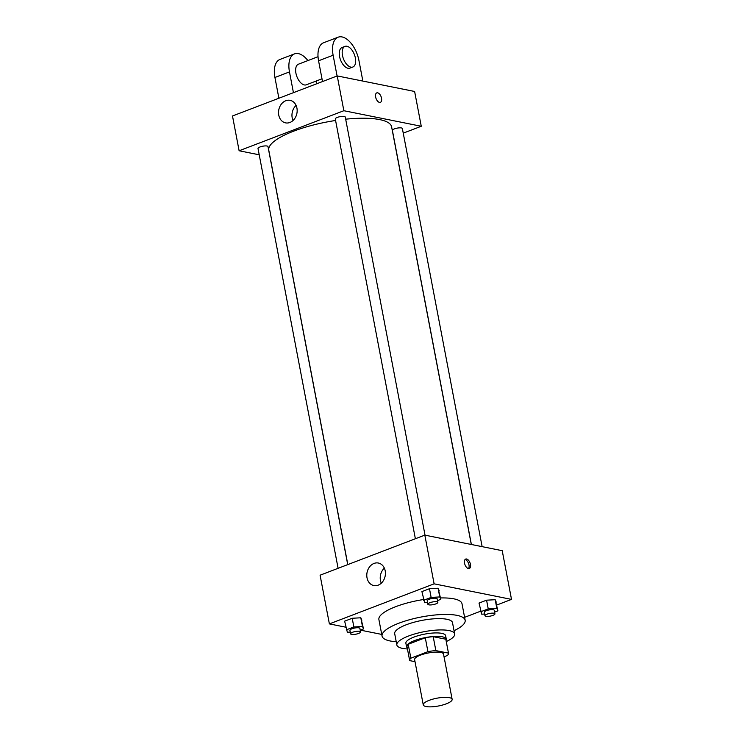 <?xml version="1.0" encoding="UTF-8"?>
<svg xmlns="http://www.w3.org/2000/svg" width="744" height="744" viewBox="0 0 744 744"><rect width="100%" height="100%" fill="white"/><g stroke="black" fill="none" stroke-linecap="round" stroke-linejoin="round"><path stroke-width="1.12" d="M449.339 697.639A14.713 3.971 -10.8 0 1 452.147 699.341A14.713 3.971 -10.8 0 1 438.439 705.991A14.713 3.971 -10.8 0 1 423.252 704.847A14.713 3.971 -10.8 0 1 432.822 699.155A14.713 3.971 -10.8 0 1 449.339 697.639M423.252 704.847L414.622 659.621A14.713 3.971 -10.8 0 1 424.192 653.929A14.713 3.971 -10.8 0 1 440.708 652.414A14.713 3.971 -10.8 0 1 443.526 654.116L452.147 699.341M409.656 660.533L407.014 646.694A19.762 5.329 -10.8 0 1 407.005 646.657A19.762 5.329 -10.8 0 1 408.205 644.276L425.28 637.748L427.93 651.66L410.865 658.189A19.762 5.329 -10.8 0 0 409.665 660.57A19.762 5.329 -10.8 0 0 409.674 660.607L415.013 661.686M444.038 656.794L447.284 655.548A19.762 5.329 -10.8 0 0 448.483 653.167A19.762 5.329 -10.8 0 0 448.474 653.13L435.854 650.591A19.762 5.329 -10.8 0 0 427.93 651.66M448.474 653.13L445.814 639.217L433.203 636.678L435.854 650.591M425.28 637.748A19.762 5.329 -10.8 0 1 433.203 636.678M446.047 640.398A20.228 5.459 169.2 0 0 446.288 639.161A20.228 5.459 169.2 0 0 425.391 637.589A20.228 5.459 169.2 0 0 406.55 646.741A20.228 5.459 169.2 0 0 407.228 647.801M406.55 646.741L405.88 643.262A20.228 5.459 -10.8 0 1 419.049 635.432A20.228 5.459 -10.8 0 1 441.759 633.358A20.228 5.459 -10.8 0 1 445.628 635.683L446.288 639.161M408.205 644.276L410.865 658.189M446.261 641.551A29.425 7.933 169.2 0 0 454.658 633.962A29.425 7.933 169.2 0 0 424.266 631.675A29.425 7.933 169.2 0 0 396.85 644.992A29.425 7.933 169.2 0 0 407.452 648.954M454.658 633.962L452.501 622.654A29.425 7.933 169.2 0 0 422.108 620.375A29.425 7.933 169.2 0 0 394.692 633.683L396.85 644.992M454.035 630.707A42.296 11.411 169.2 0 0 465.149 620.245A42.296 11.411 169.2 0 0 421.457 616.962A42.296 11.411 169.2 0 0 382.053 636.092A42.296 11.411 169.2 0 0 396.227 641.737M382.053 636.092L378.901 619.566A42.296 11.411 -10.8 0 1 423.429 599.543M440.541 597.944A42.296 11.411 -10.8 0 1 453.905 598.846A42.296 11.411 -10.8 0 1 461.996 603.719L465.149 620.245M360.236 630.168L363.537 628.903L360.812 617.79L352.2 618.264L344.639 621.156L347.355 632.27L350.266 632.112M496.797 605.021L511.509 599.394L434.115 583.835L329.378 623.9L345.793 627.192M360.356 630.121L381.728 634.418M464.591 617.334L480.568 611.224M494.611 612.089L497.913 610.824L495.188 599.711L486.576 600.185L479.015 603.077L481.731 614.191L484.642 614.033M437.509 600.613L440.811 599.357L438.086 588.244L429.474 588.709L421.913 591.601L424.629 602.714L427.54 602.556M329.378 623.9L320.087 575.196L424.824 535.131L502.219 550.69L511.509 599.394M424.824 535.131L434.115 583.835M385.197 570.825A11.495 9.226 101.4 0 1 373.841 585.565A11.495 9.226 101.4 0 1 367.062 572.48A11.495 9.226 101.4 0 1 378.371 563.031A11.495 9.226 101.4 0 1 385.197 570.825M466.59 559.004A5.059 2.688 -110.9 0 1 470.273 563.599A5.059 2.688 -110.9 0 1 469.315 568.509A5.059 2.688 -110.9 0 1 464.991 564.743A5.059 2.688 -110.9 0 1 465.698 559.06A5.059 2.688 -110.9 0 1 466.59 559.004M465.047 559.544A5.059 2.688 -110.9 0 1 465.13 559.562A5.059 2.688 -110.9 0 1 468.571 563.45A5.059 2.688 -110.9 0 1 468.497 568.583M381.309 583.194A11.495 9.226 101.4 0 1 384.341 568.1M345.672 119.189A62.524 16.87 -10.8 0 1 379.654 119.598A62.524 16.87 -10.8 0 1 391.604 126.796L471.287 544.469M347.82 564.584L268.77 150.232A62.524 16.87 -10.8 0 1 335.581 120.482M425.029 535.178L345.263 117.05A5.078 1.367 169.2 0 0 340.017 116.659A5.078 1.367 169.2 0 0 335.293 118.956L415.375 538.749M471.38 544.487L392.395 130.423A5.078 1.367 -10.8 0 1 395.696 128.461A5.078 1.367 -10.8 0 1 401.397 127.94A5.078 1.367 -10.8 0 1 402.365 128.526L482.131 546.645M338.102 568.304L258.019 148.512A5.078 1.367 -10.8 0 1 261.321 146.54A5.078 1.367 -10.8 0 1 267.022 146.019A5.078 1.367 -10.8 0 1 267.989 146.605L347.727 564.622M337.227 75.925L414.622 91.475L421.262 126.266L403.248 133.148L421.262 126.266L343.858 110.716L239.122 150.772L259.219 154.808L239.122 150.772L232.491 115.98L337.227 75.925L343.858 110.716L239.122 150.772M440.811 599.357L439.751 596.939L431.129 597.413L423.578 600.296M427.865 604.258L427.205 600.78A5.078 1.367 -10.8 0 1 430.506 598.818A5.078 1.367 -10.8 0 1 436.207 598.288A5.078 1.367 -10.8 0 1 437.174 598.874L437.844 602.352A5.078 1.367 -10.8 0 1 433.11 604.649A5.078 1.367 -10.8 0 1 427.865 604.258A5.078 1.367 -10.8 0 1 431.167 602.296A5.078 1.367 -10.8 0 1 436.868 601.775A5.078 1.367 -10.8 0 1 437.844 602.352M439.146 590.652L438.086 588.244L439.751 596.939M438.086 588.244L429.474 588.709L431.129 597.413M429.474 588.709L421.913 591.601M363.537 628.903L362.477 626.495L353.856 626.96L346.295 629.852M350.591 633.814L349.931 630.335A5.078 1.367 -10.8 0 1 353.233 628.364A5.078 1.367 -10.8 0 1 358.933 627.843A5.078 1.367 -10.8 0 1 359.901 628.429L360.561 631.907A5.078 1.367 -10.8 0 1 355.837 634.204A5.078 1.367 -10.8 0 1 350.591 633.814A5.078 1.367 -10.8 0 1 353.893 631.842A5.078 1.367 -10.8 0 1 359.594 631.321A5.078 1.367 -10.8 0 1 360.561 631.907M361.872 620.208L360.812 617.79L362.477 626.495M360.812 617.79L352.2 618.264L353.856 626.96M352.2 618.264L344.639 621.156M497.913 610.824L496.853 608.406L488.231 608.88L480.68 611.773M484.967 615.734L484.307 612.247A5.078 1.367 -10.8 0 1 487.608 610.285A5.078 1.367 -10.8 0 1 493.309 609.764A5.078 1.367 -10.8 0 1 494.276 610.35L494.946 613.828A5.078 1.367 -10.8 0 1 490.212 616.125A5.078 1.367 -10.8 0 1 484.967 615.734A5.078 1.367 -10.8 0 1 488.269 613.763A5.078 1.367 -10.8 0 1 493.969 613.242A5.078 1.367 -10.8 0 1 494.946 613.828M496.248 602.129L495.188 599.711L496.853 608.406M495.188 599.711L486.576 600.185L488.231 608.88M486.576 600.185L479.015 603.077M381.533 98.208A5.059 2.688 69.1 0 0 376.771 92.888A5.059 2.688 -110.9 0 1 381.533 98.208A5.059 2.688 -110.9 0 1 380.389 102.337A5.059 2.688 69.1 0 0 381.533 98.208M380.389 102.337A5.059 2.688 -110.9 0 1 376.064 98.571A5.059 2.688 -110.9 0 1 376.771 92.888M421.262 126.266L343.858 110.716M278.749 115.088A11.495 9.226 101.4 0 1 290.104 100.338A11.495 9.226 101.4 0 1 296.893 113.423A11.495 9.226 101.4 0 1 285.575 122.872A11.495 9.226 101.4 0 1 278.749 115.088M296.075 105.406A11.495 9.226 -78.6 0 0 292.187 117.785A11.495 9.226 -78.6 0 0 293.043 120.509M322.524 81.542L318.562 60.785L333.117 55.223A22.069 11.737 -110.9 0 1 338.129 37.2A22.069 11.737 -110.9 0 1 358.915 60.404L362.858 81.077M338.129 37.2L323.584 42.761A22.069 11.737 69.1 0 0 318.562 60.785M322.003 78.808L306.314 84.807A11.03 5.868 -110.9 0 1 296.893 76.595A11.03 5.868 -110.9 0 1 298.428 64.198L318.032 56.702M278.888 98.236L274.927 77.478L289.472 71.908L293.434 92.675M316.033 81.087L316.553 83.83M289.472 71.908A22.069 11.737 -110.9 0 1 294.484 53.894A22.069 11.737 -110.9 0 1 307.923 60.571M352.861 67.007L349.959 68.113A11.03 5.868 -110.9 0 1 340.529 59.911A11.03 5.868 -110.9 0 1 342.073 47.504L344.983 46.398A11.03 5.868 -110.9 0 1 346.927 46.258A11.03 5.868 -110.9 0 1 354.962 56.293A11.03 5.868 -110.9 0 1 352.861 67.007A11.03 5.868 -110.9 0 1 343.44 58.795A11.03 5.868 -110.9 0 1 344.983 46.398M337.079 75.981L333.117 55.223M274.927 77.478A22.069 11.737 -110.9 0 1 279.939 59.455L294.484 53.894M407.005 646.657L409.665 660.57M445.823 639.254L448.483 653.167"/></g></svg>
